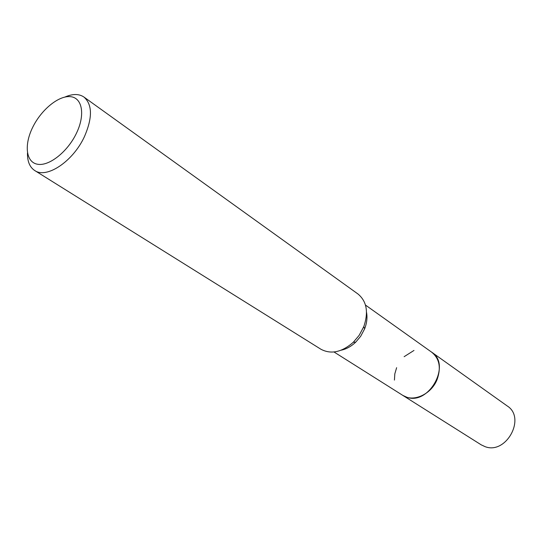 <?xml version="1.0" encoding="UTF-8"?>
<svg xmlns="http://www.w3.org/2000/svg" width="542" height="542" viewBox="0 0 542 542"><rect width="100%" height="100%" fill="white"/><g stroke="black" fill="none" stroke-linecap="round" stroke-linejoin="round"><path stroke-width="0.81" d="M431.269 351.893L431.744 352.219C439.399 358.547 441.222 367.544 437.204 379.217C431.54 394.258 413.302 402.631 402.794 395.375L402.313 395.071M431.405 351.988C439.345 358.255 441.283 367.334 437.218 379.224C431.486 394.461 412.902 402.781 402.455 395.165M394.434 380.091L394.813 373.892L396.629 367.679M366.527 312.368C367.49 317.592 366.853 323.086 364.631 328.858L360.654 336.325L355.701 342.171C351.209 346.419 346.365 349.089 341.169 350.186M64.965 97.032C72.655 93.698 78.983 93.705 83.949 97.052L357.944 293.974C366.765 301.305 368.709 312.192 363.79 326.63L359.129 335.383L353.323 342.239C341.833 352.273 331.026 354.603 320.898 349.231L34.695 170.506C29.708 167.18 27.303 161.326 27.473 152.952M83.949 97.052C92.479 104.599 92.601 117.871 84.322 136.862C72.913 161.563 46.49 179.023 34.695 170.506M76.388 133.359C67.499 151.956 48.929 166.496 37.479 164.233C25.894 162.241 23.97 144.856 32.716 127.275C41.3 109.674 58.678 95.392 70.446 96.666C82.337 97.662 85.453 114.789 76.388 133.359M404.129 356.69L413.986 350.444M402.794 395.389L406.873 397.252C429.007 405.511 451.581 364.448 431.744 352.219L507.265 405.992C526.296 417.855 506.242 454.86 485.117 446.669L481.215 444.846L334.001 351.982M355.701 342.171L353.323 342.239M364.631 328.858L363.79 326.63M431.73 352.225L365.471 305.058"/></g></svg>
